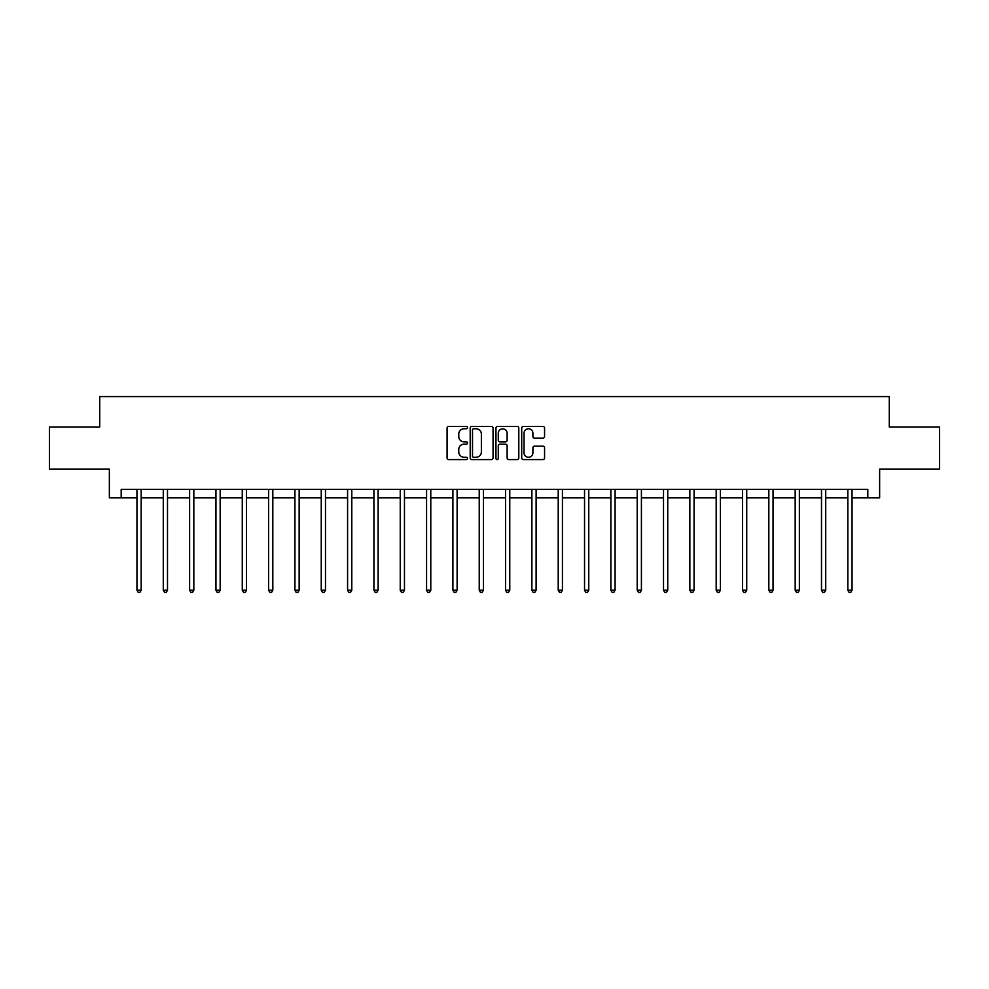 <?xml version="1.0" encoding="UTF-8"?>
<svg xmlns="http://www.w3.org/2000/svg" width="989" height="989" viewBox="0 0 989 989"><rect width="100%" height="100%" fill="white"/><g stroke="black" fill="none" stroke-linecap="round" stroke-linejoin="round"><path stroke-width="1.48" d="M467.5 427.607A1.162 1.162 0 0 0 466.338 426.444L448.734 426.444A1.657 1.657 0 0 0 447.077 428.101L447.077 457.919A1.657 1.657 0 0 0 448.734 459.576L466.338 459.576A1.162 1.162 0 0 0 467.5 458.414A1.162 1.162 0 0 0 466.338 457.252L464.064 457.252A5.304 5.304 0 0 1 458.76 451.948L458.76 449.463A5.304 5.304 0 0 1 464.064 444.172L466.338 444.172A1.162 1.162 0 0 0 467.5 443.01A1.162 1.162 0 0 0 466.338 441.848L464.064 441.848A5.304 5.304 0 0 1 458.76 436.545L458.76 434.06A5.304 5.304 0 0 1 464.064 428.756L466.338 428.756A1.162 1.162 0 0 0 467.5 427.607M542.912 438.127A1.657 1.657 0 0 0 544.568 436.47L544.568 428.101A1.657 1.657 0 0 0 542.912 426.444L523.366 426.444A1.657 1.657 0 0 0 521.71 428.101L521.71 457.919A1.657 1.657 0 0 0 523.366 459.576L542.912 459.576A1.657 1.657 0 0 0 544.568 457.919L544.568 447.807A1.657 1.657 0 0 0 542.912 446.15L534.554 446.15A1.657 1.657 0 0 0 532.898 447.807L532.898 452.826A4.426 4.426 0 0 1 528.46 457.252A4.426 4.426 0 0 1 524.034 452.826L524.034 433.194A4.426 4.426 0 0 1 528.46 428.756A4.426 4.426 0 0 1 532.898 433.194L532.898 436.47A1.657 1.657 0 0 0 534.554 438.127L542.912 438.127M121.177 497.863L121.177 489.419L867.823 489.419L867.823 497.863L879.641 497.863L879.641 469.169L939.55 469.169L939.55 426.976L889.259 426.976L889.259 396.601L99.741 396.601L99.741 426.976L49.45 426.976L49.45 469.169L109.359 469.169L109.359 497.863L136.952 497.863M493.054 428.101A1.657 1.657 0 0 0 491.397 426.444L471.852 426.444A1.657 1.657 0 0 0 470.195 428.101L470.195 457.919A1.657 1.657 0 0 0 471.852 459.576L491.397 459.576A1.657 1.657 0 0 0 493.054 457.919L493.054 428.101M497.603 426.444L517.148 426.444A1.657 1.657 0 0 1 518.805 428.101L518.805 457.919A1.657 1.657 0 0 1 517.148 459.576L508.791 459.576A1.657 1.657 0 0 1 507.134 457.919L507.134 445.829A1.657 1.657 0 0 0 505.478 444.172L499.927 444.172A1.657 1.657 0 0 0 498.271 445.829L498.271 458.414A1.162 1.162 0 0 1 497.108 459.576A1.162 1.162 0 0 1 495.946 458.414L495.946 428.101A1.657 1.657 0 0 1 497.603 426.444M141.18 497.863L163.284 497.863M167.5 497.863L189.616 497.863M193.832 497.863L215.948 497.863M220.164 497.863L242.268 497.863M246.496 497.863L268.6 497.863M272.816 497.863L294.932 497.863M299.148 497.863L321.252 497.863M325.48 497.863L347.584 497.863M351.8 497.863L373.916 497.863M378.132 497.863L400.236 497.863M404.464 497.863L426.568 497.863M430.784 497.863L452.9 497.863M457.116 497.863L479.232 497.863M483.448 497.863L505.552 497.863M509.768 497.863L531.884 497.863M536.1 497.863L558.216 497.863M562.432 497.863L584.536 497.863M588.764 497.863L610.868 497.863M615.084 497.863L637.2 497.863M641.416 497.863L663.52 497.863M667.748 497.863L689.852 497.863M694.068 497.863L716.184 497.863M720.4 497.863L742.504 497.863M746.732 497.863L768.836 497.863M773.052 497.863L795.168 497.863M799.384 497.863L821.5 497.863M825.716 497.863L847.82 497.863M852.048 497.863L867.823 497.863M473.669 428.756A1.162 1.162 0 0 0 472.507 429.918L472.507 456.09A1.162 1.162 0 0 0 473.669 457.252L476.068 457.252A5.304 5.304 0 0 0 481.371 451.948L481.371 434.06A5.304 5.304 0 0 0 476.068 428.756L473.669 428.756M507.134 433.281A4.426 4.426 0 0 0 502.696 428.843A4.426 4.426 0 0 0 498.271 433.281L498.271 440.192A1.657 1.657 0 0 0 499.927 441.848L505.478 441.848A1.657 1.657 0 0 0 507.134 440.192L507.134 433.281M141.402 489.419L141.303 489.666A1.694 1.694 0 0 0 141.18 490.297L141.18 590.21L136.952 590.21L136.952 490.297A1.694 1.694 0 0 0 136.841 489.666L136.742 489.419M141.18 590.21L139.906 592.399L138.225 592.399L136.952 590.21M167.722 489.419L167.623 489.666A1.694 1.694 0 0 0 167.5 490.297L167.5 590.21L163.284 590.21L163.284 490.297A1.694 1.694 0 0 0 163.16 489.666L163.061 489.419M167.5 590.21L166.239 592.399L164.557 592.399L163.284 590.21M194.054 489.419L193.955 489.666A1.694 1.694 0 0 0 193.832 490.297L193.832 590.21L189.616 590.21L189.616 490.297A1.694 1.694 0 0 0 189.492 489.666L189.393 489.419M193.832 590.21L192.571 592.399L190.877 592.399L189.616 590.21M220.386 489.419L220.287 489.666A1.694 1.694 0 0 0 220.164 490.297L220.164 590.21L215.948 590.21L215.948 490.297A1.694 1.694 0 0 0 215.825 489.666L215.726 489.419M220.164 590.21L218.89 592.399L217.209 592.399L215.948 590.21M246.706 489.419L246.607 489.666A1.694 1.694 0 0 0 246.496 490.297L246.496 590.21L242.268 590.21L242.268 490.297A1.694 1.694 0 0 0 242.144 489.666L242.045 489.419M246.496 590.21L245.223 592.399L243.541 592.399L242.268 590.21M273.038 489.419L272.939 489.666A1.694 1.694 0 0 0 272.816 490.297L272.816 590.21L268.6 590.21L268.6 490.297A1.694 1.694 0 0 0 268.476 489.666L268.378 489.419M272.816 590.21L271.555 592.399L269.861 592.399L268.6 590.21M299.37 489.419L299.271 489.666A1.694 1.694 0 0 0 299.148 490.297L299.148 590.21L294.932 590.21L294.932 490.297A1.694 1.694 0 0 0 294.809 489.666L294.71 489.419M299.148 590.21L297.887 592.399L296.193 592.399L294.932 590.21M325.702 489.419L325.604 489.666A1.694 1.694 0 0 0 325.48 490.297L325.48 590.21L321.252 590.21L321.252 490.297A1.694 1.694 0 0 0 321.128 489.666L321.029 489.419M325.48 590.21L324.207 592.399L322.525 592.399L321.252 590.21M352.022 489.419L351.923 489.666A1.694 1.694 0 0 0 351.8 490.297L351.8 590.21L347.584 590.21L347.584 490.297A1.694 1.694 0 0 0 347.46 489.666L347.362 489.419M351.8 590.21L350.539 592.399L348.845 592.399L347.584 590.21M378.354 489.419L378.255 489.666A1.694 1.694 0 0 0 378.132 490.297L378.132 590.21L373.916 590.21L373.916 490.297A1.694 1.694 0 0 0 373.793 489.666L373.694 489.419M378.132 590.21L376.871 592.399L375.177 592.399L373.916 590.21M404.686 489.419L404.588 489.666A1.694 1.694 0 0 0 404.464 490.297L404.464 590.21L400.236 590.21L400.236 490.297A1.694 1.694 0 0 0 400.125 489.666L400.013 489.419M404.464 590.21L403.191 592.399L401.509 592.399L400.236 590.21M431.006 489.419L430.907 489.666A1.694 1.694 0 0 0 430.784 490.297L430.784 590.21L426.568 590.21L426.568 490.297A1.694 1.694 0 0 0 426.444 489.666L426.346 489.419M430.784 590.21L429.523 592.399L427.841 592.399L426.568 590.21M457.338 489.419L457.239 489.666A1.694 1.694 0 0 0 457.116 490.297L457.116 590.21L452.9 590.21L452.9 490.297A1.694 1.694 0 0 0 452.777 489.666L452.678 489.419M457.116 590.21L455.855 592.399L454.161 592.399L452.9 590.21M483.67 489.419L483.572 489.666A1.694 1.694 0 0 0 483.448 490.297L483.448 590.21L479.232 590.21L479.232 490.297A1.694 1.694 0 0 0 479.109 489.666L479.01 489.419M483.448 590.21L482.175 592.399L480.493 592.399L479.232 590.21M509.99 489.419L509.891 489.666A1.694 1.694 0 0 0 509.768 490.297L509.768 590.21L505.552 590.21L505.552 490.297A1.694 1.694 0 0 0 505.428 489.666L505.33 489.419M509.768 590.21L508.507 592.399L506.825 592.399L505.552 590.21M536.322 489.419L536.223 489.666A1.694 1.694 0 0 0 536.1 490.297L536.1 590.21L531.884 590.21L531.884 490.297A1.694 1.694 0 0 0 531.761 489.666L531.662 489.419M536.1 590.21L534.839 592.399L533.145 592.399L531.884 590.21M562.654 489.419L562.556 489.666A1.694 1.694 0 0 0 562.432 490.297L562.432 590.21L558.216 590.21L558.216 490.297A1.694 1.694 0 0 0 558.093 489.666L557.994 489.419M562.432 590.21L561.159 592.399L559.477 592.399L558.216 590.21M588.987 489.419L588.875 489.666A1.694 1.694 0 0 0 588.764 490.297L588.764 590.21L584.536 590.21L584.536 490.297A1.694 1.694 0 0 0 584.412 489.666L584.314 489.419M588.764 590.21L587.491 592.399L585.809 592.399L584.536 590.21M615.306 489.419L615.207 489.666A1.694 1.694 0 0 0 615.084 490.297L615.084 590.21L610.868 590.21L610.868 490.297A1.694 1.694 0 0 0 610.745 489.666L610.646 489.419M615.084 590.21L613.823 592.399L612.129 592.399L610.868 590.21M641.638 489.419L641.54 489.666A1.694 1.694 0 0 0 641.416 490.297L641.416 590.21L637.2 590.21L637.2 490.297A1.694 1.694 0 0 0 637.077 489.666L636.978 489.419M641.416 590.21L640.155 592.399L638.461 592.399L637.2 590.21M667.971 489.419L667.872 489.666A1.694 1.694 0 0 0 667.748 490.297L667.748 590.21L663.52 590.21L663.52 490.297A1.694 1.694 0 0 0 663.396 489.666L663.298 489.419M667.748 590.21L666.475 592.399L664.793 592.399L663.52 590.21M694.29 489.419L694.191 489.666A1.694 1.694 0 0 0 694.068 490.297L694.068 590.21L689.852 590.21L689.852 490.297A1.694 1.694 0 0 0 689.729 489.666L689.63 489.419M694.068 590.21L692.807 592.399L691.113 592.399L689.852 590.21M720.622 489.419L720.524 489.666A1.694 1.694 0 0 0 720.4 490.297L720.4 590.21L716.184 590.21L716.184 490.297A1.694 1.694 0 0 0 716.061 489.666L715.962 489.419M720.4 590.21L719.139 592.399L717.445 592.399L716.184 590.21M746.955 489.419L746.856 489.666A1.694 1.694 0 0 0 746.732 490.297L746.732 590.21L742.504 590.21L742.504 490.297A1.694 1.694 0 0 0 742.393 489.666L742.294 489.419M746.732 590.21L745.459 592.399L743.777 592.399L742.504 590.21M773.274 489.419L773.175 489.666A1.694 1.694 0 0 0 773.052 490.297L773.052 590.21L768.836 590.21L768.836 490.297A1.694 1.694 0 0 0 768.713 489.666L768.614 489.419M773.052 590.21L771.791 592.399L770.11 592.399L768.836 590.21M799.606 489.419L799.508 489.666A1.694 1.694 0 0 0 799.384 490.297L799.384 590.21L795.168 590.21L795.168 490.297A1.694 1.694 0 0 0 795.045 489.666L794.946 489.419M799.384 590.21L798.123 592.399L796.429 592.399L795.168 590.21M825.939 489.419L825.84 489.666A1.694 1.694 0 0 0 825.716 490.297L825.716 590.21L821.5 590.21L821.5 490.297A1.694 1.694 0 0 0 821.377 489.666L821.278 489.419M825.716 590.21L824.443 592.399L822.761 592.399L821.5 590.21M852.258 489.419L852.159 489.666A1.694 1.694 0 0 0 852.048 490.297L852.048 590.21L847.82 590.21L847.82 490.297A1.694 1.694 0 0 0 847.697 489.666L847.598 489.419M852.048 590.21L850.775 592.399L849.094 592.399L847.82 590.21"/></g></svg>
